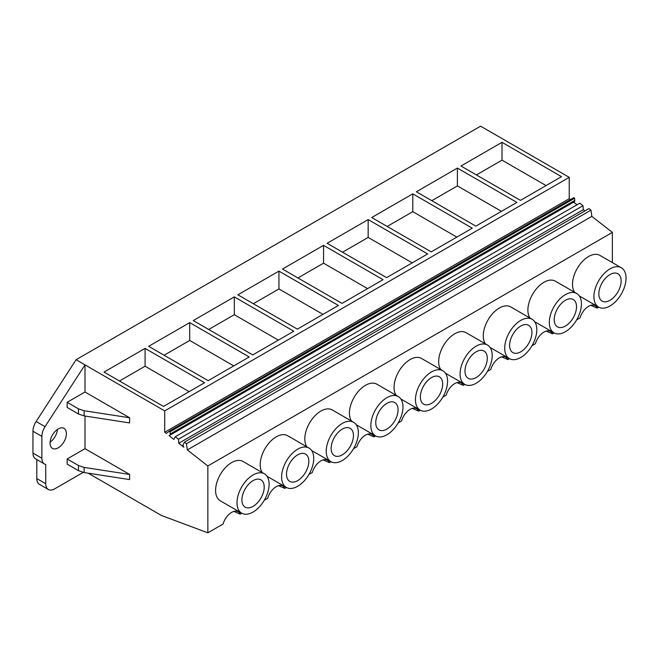 <?xml version="1.0" encoding="UTF-8"?>
<svg xmlns="http://www.w3.org/2000/svg" width="659" height="659" viewBox="0 0 659 659"><rect width="100%" height="100%" fill="white"/><g stroke="black" fill="none" stroke-linecap="round" stroke-linejoin="round"><path stroke-width="0.99" d="M598.726 307.152L597.136 308.074L590.81 305.348M597.136 308.074A13.04 7.529 120 0 0 595.093 305.669A13.04 7.529 120 0 0 580.011 317.959L576.633 319.903M590.966 210.147L186.448 443.696L184.446 442.14L588.973 208.59L590.966 210.147L591.84 216.374L612.368 232.405L207.849 465.954L207.849 532.826L161.447 515.478L88.174 473.178M241.795 513.221L240.206 514.144A13.04 7.529 -60 0 0 238.163 511.746A13.04 7.529 -60 0 0 223.08 524.029L207.849 532.826M286.41 487.462L284.82 488.385A13.04 7.529 -60 0 0 282.777 485.988A13.04 7.529 -60 0 0 267.694 498.27L264.325 500.214M331.024 461.704L329.434 462.626A13.04 7.529 -60 0 0 327.391 460.229A13.04 7.529 -60 0 0 312.308 472.511L308.939 474.455M375.638 435.945L374.048 436.868A13.04 7.529 -60 0 0 372.014 434.47A13.04 7.529 -60 0 0 356.931 446.753L353.553 448.697M420.261 410.186L418.671 411.109A13.04 7.529 -60 0 0 416.628 408.712A13.04 7.529 -60 0 0 401.545 420.994L398.168 422.938M464.875 384.428L463.285 385.35A13.04 7.529 -60 0 0 461.242 382.953A13.04 7.529 -60 0 0 446.159 395.235L442.79 397.179M509.489 358.669L507.9 359.592A13.04 7.529 -60 0 0 505.857 357.194A13.04 7.529 -60 0 0 490.774 369.477L487.405 371.421M554.104 332.91L552.514 333.833A13.04 7.529 -60 0 0 550.479 331.436A13.04 7.529 -60 0 0 535.396 343.718L532.019 345.662M612.368 232.405L612.368 262.57M241.696 513.172L220.287 500.807A22.719 13.114 -60 0 1 215.584 490.411A22.719 13.114 -60 0 1 225.493 467.552A22.719 13.114 -60 0 1 242.998 461.465L264.416 473.829A22.719 13.114 120 0 0 246.911 479.917A22.719 13.114 120 0 0 236.993 502.776A22.719 13.114 120 0 0 241.696 513.172A22.719 13.114 120 0 0 259.201 507.084A22.719 13.114 120 0 0 269.119 484.225A22.719 13.114 120 0 0 264.416 473.829M440.764 369.567A22.719 13.114 -60 0 1 438.663 361.618A22.719 13.114 -60 0 1 448.573 338.751A22.719 13.114 -60 0 1 466.078 332.671L487.495 345.036A22.719 13.114 120 0 0 469.991 351.115A22.719 13.114 120 0 0 460.081 373.983A22.719 13.114 120 0 0 464.784 384.378A22.719 13.114 120 0 0 482.289 378.291A22.719 13.114 120 0 0 492.199 355.432A22.719 13.114 120 0 0 487.495 345.036M306.913 446.843A22.719 13.114 -60 0 1 304.812 438.894A22.719 13.114 -60 0 1 314.73 416.035A22.719 13.114 -60 0 1 332.235 409.947L353.644 422.312A22.719 13.114 120 0 0 336.139 428.399A22.719 13.114 120 0 0 326.23 451.258A22.719 13.114 120 0 0 330.933 461.654A22.719 13.114 120 0 0 348.438 455.567A22.719 13.114 120 0 0 358.356 432.708A22.719 13.114 120 0 0 353.644 422.312M351.527 421.085A22.719 13.114 -60 0 1 349.427 413.135A22.719 13.114 -60 0 1 359.344 390.276A22.719 13.114 -60 0 1 376.849 384.189L398.267 396.553A22.719 13.114 120 0 0 380.762 402.641A22.719 13.114 120 0 0 370.844 425.5A22.719 13.114 120 0 0 375.548 435.896A22.719 13.114 120 0 0 393.052 429.808A22.719 13.114 120 0 0 402.97 406.949A22.719 13.114 120 0 0 398.267 396.553M396.141 395.326A22.719 13.114 -60 0 1 394.049 387.377A22.719 13.114 -60 0 1 403.959 364.518A22.719 13.114 -60 0 1 421.463 358.43L442.881 370.795A22.719 13.114 120 0 0 425.376 376.882A22.719 13.114 120 0 0 415.458 399.741A22.719 13.114 120 0 0 420.162 410.137A22.719 13.114 120 0 0 437.667 404.049A22.719 13.114 120 0 0 447.585 381.19A22.719 13.114 120 0 0 442.881 370.795M262.298 472.602A22.719 13.114 -60 0 1 260.198 464.653A22.719 13.114 -60 0 1 270.108 441.794A22.719 13.114 -60 0 1 287.612 435.706L309.03 448.071A22.719 13.114 120 0 0 291.525 454.158A22.719 13.114 120 0 0 281.615 477.017A22.719 13.114 120 0 0 286.319 487.413A22.719 13.114 120 0 0 303.824 481.325A22.719 13.114 120 0 0 313.733 458.466A22.719 13.114 120 0 0 309.03 448.071M485.378 343.809A22.719 13.114 -60 0 1 483.278 335.859A22.719 13.114 -60 0 1 493.196 312.992A22.719 13.114 -60 0 1 510.7 306.913L532.11 319.277A22.719 13.114 120 0 0 514.605 325.357A22.719 13.114 120 0 0 504.695 348.216A22.719 13.114 120 0 0 509.399 358.62A22.719 13.114 120 0 0 526.903 352.532A22.719 13.114 120 0 0 536.821 329.673A22.719 13.114 120 0 0 532.11 319.277M574.607 292.291A22.719 13.114 -60 0 1 572.514 284.334A22.719 13.114 -60 0 1 582.424 261.475A22.719 13.114 -60 0 1 599.929 255.395L621.346 267.76A22.719 13.114 120 0 0 603.842 273.839A22.719 13.114 120 0 0 593.924 296.698A22.719 13.114 120 0 0 598.627 307.102A22.719 13.114 120 0 0 616.132 301.015A22.719 13.114 120 0 0 626.05 278.156A22.719 13.114 120 0 0 621.346 267.76M529.993 318.05A22.719 13.114 -60 0 1 527.892 310.092A22.719 13.114 -60 0 1 537.81 287.233A22.719 13.114 -60 0 1 555.315 281.154L576.732 293.519A22.719 13.114 120 0 0 559.227 299.598A22.719 13.114 120 0 0 549.309 322.457A22.719 13.114 120 0 0 554.013 332.861A22.719 13.114 120 0 0 571.518 326.773A22.719 13.114 120 0 0 581.436 303.914A22.719 13.114 120 0 0 576.732 293.519M76.082 359.723L85.003 364.88L45.059 426.637L36.138 421.488L76.082 359.723L480.6 126.174L569.236 177.353L164.717 410.903L85.003 364.88L85.003 392.006L129.617 417.765L129.617 422.921L84.13 415.887L78.47 414L67.152 407.468L67.152 402.311L85.003 392.006M570.389 199.619L569.236 198.721L569.236 177.353M574.772 200.41L170.253 433.96A2.397 1.384 60 0 1 169.767 435.302L574.286 201.753A2.397 1.384 60 0 0 574.772 200.41L574.557 198.244L573.8 197.651L169.281 431.2L166.249 433.474L164.717 432.271L164.717 410.903M573.61 202.14L577.012 204.792M584.887 210.946L583.289 209.702L583.001 205.674L579.805 203.178L175.286 436.728L173.869 439.421L169.025 435.64L169.429 435.41M552.514 333.833L546.196 331.106M591.84 216.374L187.321 449.924L207.849 465.954M36.813 459.57L36.813 478.558A12.62 7.282 120 0 0 39.433 484.34L48.354 489.489A12.62 7.282 120 0 0 54.664 488.863L83.199 472.388M45.059 426.637A12.62 7.282 120 0 0 41.871 436.373L41.871 458.219L32.95 453.071A12.62 7.282 120 0 0 35.561 458.845L44.491 464.002A12.62 7.282 120 0 0 45.743 464.48L45.743 483.714A12.62 7.282 120 0 0 48.354 489.489M32.95 453.071L32.95 431.217L41.871 436.373M36.138 421.488A12.62 7.282 120 0 0 32.95 431.217M50.092 442.173A11.565 6.681 120 0 0 57.448 429.429M502.018 142.319L561.501 176.661L520.462 200.361L460.971 166.019L502.018 142.319L502.018 160.145L546.064 185.574M338.421 305.455L297.374 329.154L237.891 294.812L278.938 271.113L338.421 305.455M234.316 296.871L193.268 320.571L252.759 354.913L293.807 331.222L234.316 296.871L234.316 314.705L278.37 340.135M371.734 217.536L431.225 251.878L472.272 228.179L412.781 193.837L371.734 217.536M416.356 191.777L475.839 226.119L516.887 202.42L457.404 168.078L416.356 191.777M323.553 245.354L383.036 279.696L341.996 303.395L282.505 269.053L323.553 245.354L323.553 263.18L367.598 288.617M327.119 243.295L386.611 277.637L427.658 253.937L368.167 219.595L327.119 243.295M189.701 322.63L148.654 346.329L208.145 380.671L249.193 356.98L189.701 322.63L189.701 340.464L233.747 365.893M145.087 348.389L204.578 382.739L163.531 406.43L104.04 372.088L145.087 348.389L145.087 366.223L189.133 391.652M569.236 198.721L164.717 432.271M574.557 198.244L170.03 431.793L169.281 431.2M170.253 433.96L170.03 431.793M169.767 435.302A2.397 1.384 60 0 1 169.404 435.41A1.326 0.766 60 0 0 169.198 435.467A1.326 0.766 60 0 0 169.025 435.64M583.001 205.674L178.482 439.215L175.286 436.728M583.289 209.702L178.77 443.252L178.482 439.215M178.77 443.252L183.82 447.189L182.873 445.097L184.446 442.14M187.321 449.924L186.448 443.696M621.14 280.989A15.775 9.111 120 0 0 617.878 273.765A15.775 9.111 120 0 0 605.72 277.991A15.775 9.111 120 0 0 598.833 293.865A15.775 9.111 120 0 0 602.104 301.089A15.775 9.111 120 0 0 614.254 296.863A15.775 9.111 120 0 0 621.14 280.989M502.018 160.145L476.408 174.932M85.003 416.018L85.003 448.68L129.617 474.439L129.617 479.587L84.13 472.552L78.47 470.666L67.152 464.134L67.152 458.985L85.003 448.68M240.206 514.144L233.887 511.417M41.871 458.219A12.62 7.282 120 0 0 44.491 464.002M66.411 433.655A11.565 6.681 120 0 0 64.014 428.358A11.565 6.681 120 0 0 55.101 431.456A11.565 6.681 120 0 0 50.051 443.095A11.565 6.681 120 0 0 52.448 448.392A11.565 6.681 120 0 0 61.361 445.295A11.565 6.681 120 0 0 66.411 433.655M129.617 474.439L84.13 467.404L78.47 465.518L67.152 458.985M129.617 417.765L84.13 410.73L78.47 408.844L67.152 402.311M145.087 366.223L119.477 381.001M264.21 487.059A15.775 9.111 120 0 0 260.948 479.843A15.775 9.111 120 0 0 248.789 484.068A15.775 9.111 120 0 0 241.902 499.942A15.775 9.111 120 0 0 245.173 507.158A15.775 9.111 120 0 0 257.323 502.932A15.775 9.111 120 0 0 264.21 487.059M507.9 359.592L501.581 356.865M576.526 306.748A15.775 9.111 120 0 0 573.256 299.524A15.775 9.111 120 0 0 561.106 303.75A15.775 9.111 120 0 0 554.219 319.623A15.775 9.111 120 0 0 557.481 326.848A15.775 9.111 120 0 0 569.64 322.622A15.775 9.111 120 0 0 576.526 306.748M457.404 168.078L457.404 185.904L501.45 211.333M457.404 185.904L431.793 200.69M463.285 385.35L456.967 382.624M531.912 332.507A15.775 9.111 120 0 0 528.642 325.282A15.775 9.111 120 0 0 516.483 329.508A15.775 9.111 120 0 0 509.605 345.39A15.775 9.111 120 0 0 512.867 352.606A15.775 9.111 120 0 0 525.025 348.38A15.775 9.111 120 0 0 531.912 332.507M412.781 193.837L412.781 211.663L456.835 237.1M412.781 211.663L387.179 226.449M418.671 411.109L412.345 408.382M487.289 358.265A15.775 9.111 120 0 0 484.027 351.041A15.775 9.111 120 0 0 471.869 355.267A15.775 9.111 120 0 0 464.982 371.149A15.775 9.111 120 0 0 468.252 378.365A15.775 9.111 120 0 0 480.411 374.139A15.775 9.111 120 0 0 487.289 358.265M368.167 219.595L368.167 237.421L412.213 262.859M368.167 237.421L342.565 252.208M374.048 436.868L367.73 434.141M442.675 384.024A15.775 9.111 120 0 0 439.413 376.8A15.775 9.111 120 0 0 427.254 381.026A15.775 9.111 120 0 0 420.368 396.907A15.775 9.111 120 0 0 423.638 404.124A15.775 9.111 120 0 0 435.788 399.898A15.775 9.111 120 0 0 442.675 384.024M323.553 263.18L297.942 277.966M329.434 462.626L323.116 459.9M398.061 409.783A15.775 9.111 120 0 0 394.79 402.558A15.775 9.111 120 0 0 382.64 406.792A15.775 9.111 120 0 0 375.754 422.666A15.775 9.111 120 0 0 379.016 429.882A15.775 9.111 120 0 0 391.174 425.656A15.775 9.111 120 0 0 398.061 409.783M278.938 271.113L278.938 288.939L322.984 314.376M278.938 288.939L253.328 303.725M284.82 488.385L278.502 485.658M353.446 435.541A15.775 9.111 120 0 0 350.176 428.325A15.775 9.111 120 0 0 338.018 432.551A15.775 9.111 120 0 0 331.139 448.425A15.775 9.111 120 0 0 334.401 455.641A15.775 9.111 120 0 0 346.56 451.415A15.775 9.111 120 0 0 353.446 435.541M234.316 314.705L208.714 329.484M308.824 461.3A15.775 9.111 120 0 0 305.562 454.084A15.775 9.111 120 0 0 293.403 458.31A15.775 9.111 120 0 0 286.517 474.183A15.775 9.111 120 0 0 289.787 481.399A15.775 9.111 120 0 0 301.946 477.174A15.775 9.111 120 0 0 308.824 461.3M189.701 340.464L164.099 355.242M36.813 478.558L45.743 483.714M84.13 467.404L84.13 472.552M84.13 410.73L84.13 415.887M78.47 408.844L78.47 414M78.47 465.518L78.47 470.666M579.335 295.957L598.627 307.102M534.721 321.716L554.013 332.861M490.107 347.474L509.399 358.62M445.484 373.233L464.784 384.378M400.87 399L420.162 410.137M356.255 424.758L375.548 435.896M311.641 450.517L330.933 461.654M267.019 476.276L286.319 487.413"/></g></svg>
